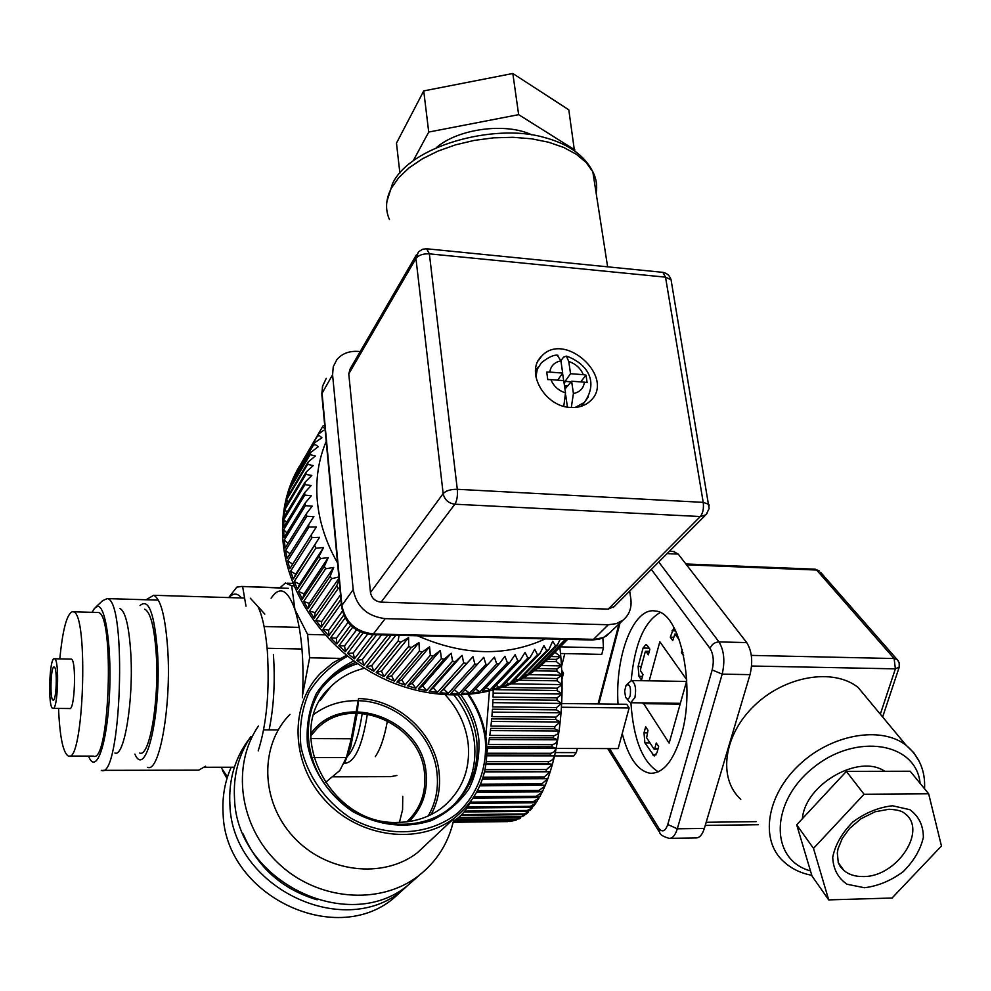 <?xml version="1.0" encoding="UTF-8"?>
<svg xmlns="http://www.w3.org/2000/svg" width="991" height="991" viewBox="0 0 991 991"><rect width="100%" height="100%" fill="white"/><g stroke="black" fill="none" stroke-linecap="round" stroke-linejoin="round"><path stroke-width="1.49" d="M396.821 775.47L390.9 776.647L333.224 776.82M483.063 777.167L544.208 776.969L550.24 771.766L484.624 771.481M480.511 784.215L541.73 783.931L547.874 778.715L482.506 778.914M477.476 790.744L539.079 790.384L544.963 786.024L545.36 785.194L479.83 785.838M474.032 796.727L536.292 796.281L542.065 792.305L542.684 791.152L538.423 791.859L476.683 792.243M539.835 796.566L535.598 797.619L473.165 798.077M471.307 800.765L470.564 802.128L533.356 801.608L538.968 798.089M536.949 801.397L532.638 802.809L469.883 803.329L467.702 806.909L530.321 806.34L535.673 803.317L536.949 801.397M535.66 803.342L533.418 806.426L529.578 807.392L466.996 807.975L464.754 811.072L527.187 810.465L532.179 807.975L530.061 810.403L526.419 811.356L464.036 811.988L461.732 814.602L523.966 813.945L528.5 812.013L526.555 813.822L523.186 814.676L460.988 815.345L458.647 817.476L520.696 816.782L524.623 815.407L519.903 817.364L457.904 818.058L455.526 819.681L517.376 818.962L520.56 818.095L519.049 818.888L453.494 820.759M453.395 821.217L516.348 820.04L513.214 820.771L453.333 821.489M453.197 822.072L511.975 821.229M511.319 821.341L453.172 822.171M453.147 822.257L507.714 821.589M556.818 650.009L559.358 647.78M548.011 659.226L556.285 659.399L560.807 656.748L554.923 652.289M537.481 668.529L556.855 668.888L561.463 665.915L556.447 661.666L545.607 661.443M523.384 677.955L557.177 678.513L561.872 675.218L556.954 671.192L534.471 670.796M502.685 687.407L557.227 688.2L562.033 684.608L557.215 680.829L519.222 680.222M493.221 690.368L493.047 697.107L557.029 697.899L561.947 694.034L557.202 690.529L495.686 689.674M561.587 703.437L556.942 700.228L492.961 699.46L492.589 706.893L556.57 707.562L561.587 703.437L492.812 702.644M560.993 712.764L556.422 709.878L492.44 709.222L491.883 716.58L555.852 717.137L560.993 712.764L492.242 712.108M560.138 721.981L555.641 719.416L491.685 718.884L490.954 726.106L554.873 726.552L560.138 721.981L491.437 721.448M559.048 731.011L554.613 728.781L490.694 728.373L489.789 735.433L554.254 735.718L557.202 734.294L559.048 731.011L490.421 730.602M557.722 739.806L553.337 737.936L489.467 737.638L488.402 744.501L552.792 744.675L555.778 743.2L557.722 739.806L489.195 739.521M486.94 753.259L551.107 753.309L554.13 751.797L556.162 748.329L551.826 746.818L488.03 746.632L486.965 752.404M486.358 761.645L549.225 761.596L552.73 759.564L554.588 755.885L550.129 755.204L486.878 755.13M485.033 769.635L546.512 769.524L552.408 764.346L548.134 763.565L486.098 763.603M485.986 764.395L552.408 764.346L550.216 771.741M482.481 778.963L547.874 778.715M550.736 656.55L560.807 656.748M540.95 665.518L561.463 665.915M528.835 674.648L561.872 675.218M511.703 683.84L562.033 684.608M493.159 693.118L561.947 694.034M487.758 748.155L556.162 748.329M486.854 755.823L554.588 755.885M484.512 771.902L550.24 771.766M489.381 691.346L485.825 736.548M554.576 755.935L573.727 755.947L576.291 752.615L577.369 748.49M556.174 748.44L618.173 748.589L629.124 707.958L626.721 704.267L561.674 703.523M561.463 707.24L629.124 707.958M560.559 653.503L601.76 654.382L603.457 647.841L602.875 637.931M561.563 666.46L564.783 653.589M562.046 678.761L563.52 673.149L561.761 670.312M561.885 673.124L563.52 673.149M647.99 730.305L645.674 726.775L644.001 732.857L644.893 742.854L654.209 756.034L656.959 752.751L658.668 746.607L656.302 743.002L654.766 748.515L653.911 748.936L646.652 737.787L647.99 730.305M648.349 654.803L649.861 649.216L647.284 645.525L645.946 644.534L643.072 648.04L638.117 666.472L638.984 676.308L641.511 680.061L643.01 674.537L640.731 671.18L640.545 669.21L645.203 651.967L646.045 651.471L648.349 654.803M686.751 680.668L669.148 743.126L643.171 702.879M649.192 680.829L659.833 641.747L686.689 679.665M660.179 612.562C644.249 621.568 634.599 644.224 631.193 680.52M630.92 702.755C633.422 739.224 642.552 762.24 658.321 771.803M682.291 649.7L681.461 652.685L683.666 655.757M673.942 627.452L670.3 637.163L672.728 640.533L674.921 634.067L679.467 640.149M892.061 898.019L941.45 846.029L928.654 793.791L864.065 794.249L813.5 848.395L828.711 899.89L892.061 898.019M840.579 867.113L841.532 867.187M928.654 793.791L910.196 771.233L846.364 771.382L796.69 824.822L812.001 876.007L828.711 899.89M870.593 702.483L858.082 687.407C833.307 667.711 785.033 675.812 754.349 705.642C723.356 735.211 717.794 778.505 740.785 799.353M884.765 771.283C859.061 753.42 805.014 784.438 802.4 818.69M681.461 652.685L683.01 652.722M670.3 637.163L673.632 637.25M642.961 703.684L680.136 704.118M618.05 704.167C614.792 655.769 633.732 606.48 655.522 611.051C680.21 612.141 696.264 686.775 681.04 736.152C673.223 761.41 662.892 773.773 650.059 773.24C637.708 770.862 628.43 757.632 622.237 733.526M673.434 551.504L678.203 554.08L746.706 642.589C751.946 651.037 753.049 661.728 750.014 674.636L704.353 828.426C702.309 834.806 699.535 837.977 696.016 837.915L669.99 838.324M846.364 771.382L864.065 794.249M796.69 824.822L813.5 848.395M630.251 695.509C628.913 699.411 627.377 700.005 625.655 697.292L624.615 691.173L626.064 685.388C629.694 683.356 631.094 686.738 630.251 695.509M626.696 684.62L631.44 680.544C635.281 682.923 636.445 688.584 634.934 697.528L630.697 702.743L628.505 701.058M227.459 777.006L220.943 767.245M227.001 778.48L222.529 770.614M228.698 597.585L236.787 587.155L241.655 586.461L288.294 588.32M54.096 667.017C50.727 665.803 49.649 699.757 53.056 700.092C56.45 702.049 57.639 667.339 54.195 667.03L54.096 667.017M54.356 658.742L54.505 658.78C59.683 659.213 57.887 711.327 52.796 708.367C47.692 707.847 49.29 657.07 54.356 658.742M70.807 659.077L71.253 659.089C76.641 659.535 74.858 711.476 69.556 708.528L53.204 708.379M59.819 658.879C62.681 629.409 66.905 613.677 72.516 611.682L73.284 611.806C88.942 612.76 83.715 764.978 68.329 756.071C63.065 752.863 59.794 736.982 58.543 708.429M96.796 612.45L98.233 612.488C114.82 613.466 109.617 764.953 93.303 756.096L69.494 756.071M92.126 612.314L94.43 608.412L97.601 606.393C105.888 605.29 112.057 650.604 109.357 697.453C106.817 744.427 96.585 773.525 89.289 757.83L88.521 756.096M95.966 606.95L102.519 600.744L107.201 598.601C127.405 599.666 121.187 781.019 101.305 770.341M229.057 597.598C233.281 592.829 237.444 592.952 241.531 597.982M205.595 766.216L198.733 770.168L102.791 770.341M242.671 586.821L245.991 606.158M267.099 648.275L301.995 649.018M263.643 729.859L278.186 729.946M264.077 626.51L299.232 627.402M310.666 733.959C341.499 689.191 422.81 717.893 426.118 773.438C427.79 792.466 422.092 808.507 409.023 821.539M310.617 736.102L316.711 729.017C350.529 693.105 421.386 723.195 424.557 773.835C426.204 792.986 420.32 808.978 406.892 821.824M399.46 822.344L402.594 809.622L402.742 796.33M468.136 694.778C477.575 708.615 483.298 723.554 485.293 739.596C487.399 767.505 477.773 793.89 458.152 812.645C429.945 835.661 386.862 838.336 351.049 818.306C325.259 801.521 307.099 775.47 300.93 746.619C299.071 727.295 301.772 709.172 309.031 692.251C318.693 676.816 331.539 664.825 347.568 656.265M468.941 694.703C478.504 708.751 484.289 723.901 486.321 740.178C489.356 772.212 478.789 798.102 454.634 817.823C419.007 845.41 359.448 838.052 325.098 800.294C290.338 762.872 289.261 704.564 320.873 672.963L332.778 662.942L346.429 655.348M445.38 694.988C458.251 709.11 465.844 725.276 468.148 743.473C470.552 769.809 461.942 791.165 442.308 807.529C429.846 817.042 415.303 821.997 398.655 822.357C329.247 826.519 281.977 729.636 330.746 686.701C340.136 677.472 351.396 671.328 364.502 668.268M461.038 695.199C470.936 708.751 476.882 723.541 478.864 739.571C479.706 757.037 476.448 773.401 469.09 788.663C459.49 802.586 446.854 813.252 431.196 820.647C405.059 828.761 378.909 825.751 352.746 811.604C328.913 795.463 312.462 770.787 307.396 743.758C306.145 725.697 309.155 708.875 316.451 693.316C325.977 679.207 338.402 668.43 353.737 660.972M458.214 695.286C468.508 708.887 474.664 723.839 476.696 740.141C479.334 768.52 470.031 791.499 448.799 809.065C416.926 834.125 363.375 827.634 332.518 793.741C301.314 760.171 300.446 707.71 329.123 679.479C336.717 671.91 345.599 666.225 355.769 662.434M231.176 767.232C224.784 781.713 222.095 797.185 223.111 813.636C224.932 894.539 333.88 947.755 393.117 898.688L415.502 878.41M249.868 738.06C235.189 757.124 228.525 779.31 229.9 804.642C231.844 886.375 342.056 940.31 401.801 890.822M243.216 834.026C257.61 867.484 282.262 889.41 317.207 899.816M454.126 695.298C465.497 709.42 472.261 725.127 474.416 742.42C476.869 767.009 469.883 787.919 453.457 805.15M321.914 687.952L327.228 681.969C335.763 673.471 345.871 667.377 357.54 663.673M250.921 736.462C238.645 754.708 233.17 775.396 234.52 798.523C236.552 880.813 347.606 935.244 407.697 885.483L419.614 875.003M453.977 818.442C449.072 842.412 436.895 861.811 417.434 876.663C378.958 905.551 317.182 900.398 278.347 863.322C239.227 826.544 231.163 765.572 258.391 726.093M429.351 841.52L417.434 852.694C382.997 879.413 325.952 872.712 293.262 836.701C260.199 801.025 259.481 745.034 290.004 714.375M324.937 427.716L322.013 427.654L297.25 470.217L318.408 434.145L323.71 430.292M321.889 437.749L319.375 435.594L317.343 436.251L296.198 472.286L293.175 478.95L314.258 443.051L321.889 437.749M318.272 446.681L315.138 444.476L313.367 445.256L292.295 481.106L289.793 488.055L310.827 452.367L318.272 446.681M315.373 455.971L310.109 454.646L289.087 490.297L287.142 497.494L308.139 462.017L315.373 455.971M313.206 465.584L307.606 464.383L286.61 499.798L285.222 507.219L306.207 471.976L313.206 465.584M311.793 475.445L305.86 474.404L284.875 509.585L284.058 517.178L305.055 482.183L311.793 475.445M311.149 485.528L304.906 484.661L283.897 519.606L283.661 527.323L304.695 492.589L311.149 485.528M311.285 495.773L304.733 495.104L283.674 529.789L284.033 537.605L305.129 503.131L311.285 495.773M312.19 506.128L305.352 505.683L284.244 540.095L285.185 547.973L306.368 513.772L312.19 506.128M313.887 516.546L306.776 516.336L285.581 550.476L287.117 558.367L313.887 516.546M289.806 568.735L316.34 526.952L309.006 527.014L287.687 560.869L289.806 568.735L292.679 564.114L287.687 560.869M293.262 579.017L319.573 537.308L312.016 537.655L290.574 571.212L293.262 579.017L295.752 574.161L290.574 571.212M297.461 589.149L319.189 556.112L323.549 547.54L315.807 548.196L294.203 581.469L297.461 589.149L299.555 584.083L294.203 581.469M302.379 599.097L324.305 566.356L328.256 557.611L320.353 558.59L298.576 591.565L302.379 599.097L304.076 593.832L298.576 591.565M307.99 608.784L330.127 576.341L333.682 567.459L325.63 568.772L303.667 601.45L307.99 608.784L309.279 603.37L303.667 601.45M338.86 576.973L331.638 578.694L309.44 611.075L314.283 618.173L315.138 612.624L309.44 611.075M314.283 618.173L336.643 586.015L338.885 580.429M373.818 671.241L371.724 665.618L366.298 666.794L373.818 671.241L398.184 640.892L398.977 635.751M383.975 676.531L408.664 646.38L408.589 637.609L400.674 642.279L376.233 672.579L383.975 676.531L381.498 671.006L376.233 672.579M394.393 681.127L419.404 651.174L418.97 642.564L411.215 647.594L386.453 677.695L394.393 681.127L391.532 675.763L386.453 677.695M404.997 685.041L430.329 655.249L429.574 646.838L422.005 652.227L396.92 682.13L404.997 685.041L401.789 679.838L396.92 682.13M415.749 688.237L441.404 658.594L440.326 650.406L432.98 656.129L407.574 685.871L415.749 688.237L412.194 683.233L407.574 685.871M426.576 690.702L452.565 661.195L451.19 653.23L444.079 659.288L418.351 688.894L426.576 690.702L422.711 685.908L418.351 688.894M437.427 692.424L463.726 663.029L462.091 655.336L455.241 661.703L429.19 691.173L437.427 692.424L433.265 687.878L429.19 691.173M448.242 693.403L474.85 664.106L472.967 656.686L440.041 692.721L448.242 693.403L443.819 689.129L440.041 692.721M458.969 693.638L485.875 664.404L483.769 657.293L450.831 693.527L458.969 693.638L454.336 689.686M469.536 693.13L496.739 663.945L494.435 657.157L461.521 693.576L469.536 693.13L465.052 689.761M479.904 691.879L507.38 662.731L504.915 656.277L499.315 663.722L472.05 692.895L479.904 691.879L475.63 689.067M490.012 689.922L517.748 660.774L515.147 654.679L509.894 662.335L482.357 691.47L490.012 689.922L486.011 687.618M499.811 687.246L527.807 658.086L525.094 652.351L520.201 660.192L492.403 689.34L499.811 687.246L496.132 685.425M509.263 683.877L537.481 654.692L534.694 649.328L530.173 657.343L502.115 686.503L509.263 683.877L505.967 682.502M518.305 679.851L546.747 650.616L543.91 645.624L539.748 653.775L511.467 682.972L518.305 679.851L515.456 678.86M526.902 675.181L555.542 645.884L552.681 641.264L548.903 649.539L520.411 678.785L526.902 675.181L524.561 674.537M560.188 639.232L557.586 644.645L528.897 673.967L535.016 669.904L533.245 669.532M296.594 473.128L296.198 472.286M293.051 482.518L292.295 481.106M290.276 492.193L289.087 490.297M288.257 502.103L286.61 499.798M287.031 512.223L284.875 509.585M286.585 522.505L283.897 519.606M286.932 532.885L283.674 529.789M288.071 543.328L284.244 540.095M290.004 553.758L285.581 550.476M292.679 564.114L316.34 526.952M295.752 574.161L319.573 537.308M299.555 584.083L323.549 547.54M304.076 593.832L328.256 557.611M309.279 603.37L333.682 567.459M315.138 612.624L338.984 578.187M315.881 620.378L321.208 627.204L321.641 621.543L315.881 620.378L338.315 588.282L336.643 586.015M321.641 621.543L340.532 594.786M321.208 627.204L340.954 599.357M322.955 629.31L328.727 635.826L328.727 630.09L322.955 629.31L341.338 603.519M328.727 630.09L342.415 611.088M328.727 635.826L343.753 615.077M330.622 637.82L336.816 643.989L336.383 638.216L330.622 637.82L345.116 617.913M336.383 638.216L348.039 622.348M336.816 643.989L350.641 625.284M338.835 645.872L345.413 651.657L344.558 645.872L338.835 645.872L352.722 627.179M344.558 645.872L356.512 629.917M345.413 651.657L360.303 631.924M347.544 653.416L354.481 658.78L353.205 653.019L347.544 653.416L363.04 633.001M353.205 653.019L367.599 634.19M354.481 658.78L373.037 634.686M356.723 660.402L363.957 665.32L362.272 659.61L356.723 660.402L376.568 634.773M362.272 659.61L381.547 634.897M363.957 665.32L387.778 635.045M366.298 666.794L390.429 636.284L388.509 635.07M371.724 665.618L395.88 635.243M381.498 671.006L408.589 637.609M391.532 675.763L418.97 642.564M401.789 679.838L429.574 646.838M412.194 683.233L440.326 650.406M422.711 685.908L451.19 653.23M433.265 687.878L462.091 655.336M443.819 689.129L472.967 656.686M535.016 669.904L565.452 639.368M541.47 663.883L542.622 664.044L536.899 668.553L565.527 639.368M542.622 664.044L566.84 639.393M549.225 657.603L567.125 639.406M549.658 657.64L567.583 639.418M299.616 465.869C286.461 488.043 280.899 513.028 282.943 540.863C287.39 595.901 327.587 651.843 382.427 678.166C437.304 704.527 500.566 698.903 539.847 666.646L550.439 656.847M413.197 160.827L428.731 132.063L423.727 90.912L512.83 73.495L568.797 109.828L574.446 150.706M428.731 132.063L518.652 114.659L512.83 73.495M436.957 147.139C458.796 128.582 505.918 122.463 531.709 134.813M518.652 114.659L574.916 149.975M399.893 173.091L396.474 143.15L423.727 90.912M570.568 407.462C544.592 406.768 524.834 371.402 541.656 356.153C564.759 330.412 616.328 378.128 590.202 401.07C585.086 405.777 578.546 407.908 570.568 407.462M416.381 254.898L350.219 368.763L348.77 373.855L370.473 592.519C371.625 598.192 375.168 601.413 381.114 602.156L608.226 609.106L614.284 606.467M360.216 351.557L358.048 351.396C348.981 350.876 341.895 353.651 336.804 359.733L333.261 366.707L332.58 374.784L353.192 589.633C356.624 606.74 367.302 616.402 385.202 618.632L608.288 624.751L616.291 623.661L623.091 620.093C629.359 614.804 631.936 607.694 630.821 598.75L629.669 591.07M570.543 373.694L583.303 374.685C580.528 368.194 575.684 363.796 568.772 361.504L570.543 373.694L565.081 381.362L564.288 384.384M571.621 381.213L573.405 393.501C579.834 392.201 583.501 388.435 584.405 382.179L571.621 381.213L566.022 387.915L564.746 387.568M584.405 382.179L587.118 382.6L586.015 375.143L580.664 381.894M586.015 375.143L583.303 374.685M573.405 393.501L571.324 407.437M560.906 360.687L563.507 357.218L566.369 356.116L568.772 361.504M549.807 372.096L562.677 373.087L560.931 360.873C554.502 362.111 550.785 365.84 549.807 372.096L546.735 372.096L547.775 379.615L550.872 379.627C553.647 386.205 558.528 390.627 565.514 392.919L563.755 380.618L550.872 379.627M562.677 373.087L557.685 380.148M563.78 406.273L565.514 392.919M581.568 406.174L583.501 403.523M538.324 366.967L535.499 370.523M565.725 395.174L567.422 407.09M562.578 373.223L563.644 380.606M560.931 360.873L557.338 355.311M310.654 738.58L351.297 738.753L358.507 698.853L357.404 711.513M357.218 713.099L350.641 747.375L344.67 762.983M325.147 782.704L339.802 770.527L346.355 757.607L313.54 757.582M279.685 588.035L285.383 582.993L291.688 585.78L294.946 609.626L307.619 634.438L324.912 634.859M271.113 598.192C279.747 585.57 287.687 589.385 294.946 609.626C301.76 632.258 304.249 661.616 302.428 697.701M291.688 585.78L293.98 585.854M387.444 720.692C384.508 737.118 380.457 749.097 375.292 756.653M307.619 634.438L309.638 657.789L340.21 658.383M119.936 608.499C125.473 611.373 129.103 626.523 130.824 653.961C133.624 700.971 124.197 757.681 114.906 753.024M144.723 609.192C150.545 612.066 154.398 627.154 156.256 654.469C159.303 701.256 149.505 757.694 139.719 753.061M140.053 605.563C148.625 597.858 154.447 613.392 157.519 652.189C161.57 713.161 145.9 780.14 134.875 754.077M146.111 599.753L153.667 595.294C160.728 598.7 165.41 616.675 167.714 649.216C171.505 705.295 159.563 772.906 147.684 767.331M250.339 598.242L257.957 606.517C262.541 616.117 265.675 631.044 267.359 651.273C269.725 691.086 266.678 724.297 258.205 750.893M273.405 654.518C275.275 681.585 273.85 706.719 269.118 729.896M344.496 763.355C354.679 762.686 362.297 746.223 367.376 713.978M309.638 657.789L302.664 694.542M347.717 756.083C354.196 748.923 359.027 734.665 362.21 713.334C359.027 734.653 354.196 748.899 347.717 756.071M351.297 738.753L346.355 757.607M544.208 776.969L543.625 778.691M541.73 783.931L541.098 785.529M539.079 790.384L538.423 791.859M536.292 796.281L535.598 797.619M533.356 801.608L532.638 802.809M530.321 806.34L529.578 807.392M527.187 810.465L526.419 811.356M523.966 813.945L523.186 814.676M520.696 816.782L519.903 817.364M517.376 818.962L516.571 819.396M514.019 820.498L513.214 820.771M510.662 821.378L509.857 821.489M555.604 651.595L555.678 652.301M556.285 659.399L556.447 661.666M556.855 668.888L556.954 671.192M557.177 678.513L557.215 680.829M557.227 688.2L557.202 690.529M557.029 697.899L556.942 700.228M556.57 707.562L556.422 709.878M555.852 717.137L555.641 719.416M554.873 726.552L554.613 728.781M553.659 735.756L553.337 737.936M552.21 744.712L551.826 746.818M550.525 753.346L550.129 755.204M548.618 761.633L548.134 763.565M546.512 769.524L545.979 771.357M555.307 752.578L576.291 752.615M560.262 646.863L603.457 647.841M919.289 761.484L913.727 752.652L906.158 745.306C880.912 725.449 830.879 734.343 798.734 765.287C766.266 795.971 759.936 840.331 783.385 861.315C791.091 868.55 800.567 873.207 811.79 875.288M920.094 783.336C916.341 742.494 856.212 732.46 813.351 767.653C769.784 801.967 769.611 859.977 810.477 870.891M751.587 666.014L895.381 668.851L899.271 666.993M686.503 564.808L816.634 570.036L894.117 658.532L895.381 668.851L880.318 714.189M654.766 748.515L658.135 748.515M652.635 754.82L656.067 754.832M644.893 742.854L649.96 742.878M644.001 732.857L647.284 732.869M675.205 634.265L677.249 634.314M672.047 630.784L675.701 630.883M646.045 651.471L649.229 651.545M638.984 676.308L642.515 676.37M638.117 666.472L641.276 666.534M643.072 648.04L649.142 648.176M651.322 569.379L710.064 648.461C713.433 654.134 714.139 661.294 712.17 669.928L667.761 824.512C665.271 831.486 662.285 832.688 658.804 828.142L609.502 748.564M598.849 703.944L619.994 623.128M706.174 822.282L756.121 821.638M751.314 655.398L894.117 658.532L897.053 659.461L820.585 572.278M678.203 554.08L667.067 553.61M658.73 561.947L718.971 641.908C724.087 650.406 725.152 661.146 722.179 674.14L677.311 828.798C675.317 835.227 672.592 838.398 669.148 838.336C663.313 836.664 660.192 834.781 659.771 832.7L658.804 828.142M746.706 642.589L718.971 641.908C714.61 642.205 711.649 644.398 710.064 648.461M704.353 828.426L677.311 828.798L667.761 824.512M750.014 674.636L722.179 674.14L712.17 669.928M814.85 569.181L819.433 570.977L815.246 569.193L685.859 563.978M898.267 660.861L897.053 659.461L899.147 662.645L899.258 667.03L882.634 716.976M838.287 862.703L843.861 870.42L840.393 866.852L838.312 862.827L837.308 852.991L838.039 848.804L842.239 838.46L849.597 828.439L860.956 818.764L875.14 811.765L888.915 809.263C896.88 809.635 902.12 810.997 904.634 813.363C928.22 830.037 896.731 877.283 863.161 876.54C855.283 876.676 848.853 874.632 843.861 870.42L838.175 862.43M892.557 805.77L909.961 809.721C918.855 816.324 923.327 825.54 923.364 837.358C920.503 849.733 913.739 861.204 903.074 871.77C890.847 880.764 877.964 886.078 864.437 887.738L847.082 884.257C837.94 878.014 833.158 868.971 832.725 857.153C835.314 844.592 842.04 832.849 852.929 821.923C865.527 812.657 878.732 807.281 892.557 805.77M358.519 698.568C398.072 699.15 435.532 733.687 439.124 772.881C440.661 787.845 438.01 801.731 431.159 814.565M314.023 714.238C326.956 704.787 341.734 700.278 358.37 700.699C397.007 701.355 433.55 735.136 437.043 773.414C438.604 788.799 435.668 802.983 428.236 815.965M323.239 425.659L322.013 427.654M318.408 434.145L317.343 436.251M314.258 443.051L313.367 445.256M310.827 452.367L310.109 454.646M308.139 462.017L307.606 464.383M306.207 471.976L305.86 474.404M305.055 482.183L304.906 484.661M304.695 492.589L304.733 495.104M305.129 503.131L305.352 505.683M326.212 441.404C318.458 459.651 315.497 479.421 317.293 500.728C319.3 522.071 326.051 542.82 337.559 562.962M417.459 635.776C463.429 655.844 506.054 656.884 545.347 638.873M306.368 513.772L306.776 516.336M308.399 524.45L309.006 527.014M311.224 535.103L312.016 537.655M314.828 545.682L315.807 548.196M319.189 556.112L320.353 558.59M324.305 566.356L325.63 568.772M330.127 576.341L331.638 578.694M398.184 640.892L400.674 642.279M408.664 646.38L411.215 647.594M419.404 651.174L422.005 652.227M430.329 655.249L432.98 656.129M441.404 658.594L444.079 659.288M452.565 661.195L455.241 661.703M463.726 663.029L466.402 663.363M474.85 664.106L477.513 664.243M485.875 664.404L488.501 664.366M496.739 663.945L499.315 663.722M507.38 662.731L509.894 662.335M517.748 660.774L520.201 660.192M527.807 658.086L530.173 657.343M537.481 654.692L539.748 653.775M546.747 650.616L548.903 649.539M555.542 645.884L557.586 644.645M389.451 219.519C385.065 209.559 385.71 199.104 391.371 188.166L398.667 177.736L409.085 167.838L422.315 158.857L437.948 151.103L455.464 144.872L474.255 140.4L493.654 137.836L512.966 137.303L531.51 138.79L548.63 142.233L563.755 147.473L576.39 154.323L586.164 162.512L592.816 171.728C596.334 178.566 597.437 185.664 596.136 193.047M662 272.24L662.88 272.339L665.518 277.158L429.363 253.845L426.65 248.778M372.418 634.674L591.776 640L603.507 637.473L611.249 631.676M348.77 373.855L415.947 258.49C418.549 255.133 423.021 253.585 429.363 253.845L457.297 489.294L703.214 502.363L665.518 277.158L671.056 279.735L671.365 281.63M385.202 618.632L373.384 633.955L593.535 639.331L608.288 624.751M373.384 633.955L371.984 634.661C355.174 632.617 345.066 623.475 341.697 607.248L341.895 605.439C345.24 622.311 355.744 631.824 373.384 633.955M381.114 602.156L454.869 504.208L700.315 516.534L705.666 514.936L707.029 513.487M608.226 609.106L700.315 516.534C702.953 513.214 703.92 508.482 703.214 502.363L708.899 504.369L709.172 505.93M370.473 592.519L443.163 493.592C444.513 499.737 448.415 503.279 454.869 504.208C457 500.69 457.805 495.711 457.297 489.294C450.682 489.244 445.962 490.681 443.163 493.592L415.947 258.49L418.462 251.838L422.525 249.274L426.514 248.766L662.88 272.339C667.017 273.182 669.743 275.647 671.056 279.735L709.122 508.507L706.273 514.366L613.243 607.52M332.58 374.784L322.075 393.254L341.895 605.439L353.192 589.633M326.274 378.351L322.484 386.366L321.914 395.409L341.573 606.034M575.189 407.45L584.356 402.457L588.381 396.834M564.61 386.577L566.988 386.763M565.081 381.362L571.126 381.82M567.732 385.871L564.474 385.623M557.945 355.274C554.105 354.543 548.593 357.033 541.433 362.743L537.295 369.185L535.908 377.063M550.129 772.026L547.837 778.715M547.651 779.248L545.285 785.244M544.951 786.024L542.56 791.301M542.052 792.317L539.661 796.851M538.955 798.102L536.614 801.905M559.878 647.259C564.052 684.992 562.281 721.175 554.576 755.823M554.44 756.381L552.408 764.346M858.082 687.407L906.158 745.306C919.363 756.517 925.483 770.998 924.553 788.774M657.95 749.184L654.283 749.171M677.163 634.129L674.921 634.067M649.291 651.347L645.773 651.273M650.059 773.24L653.28 773.24M618.929 624.169L598.068 703.944M758.226 824.71L705.245 825.416M607.743 748.564L658.829 831.176M669.346 551.33L674.537 551.541M631.168 702.743L680.359 703.325M631.44 680.544L686.528 681.436M626.882 698.791L628.009 700.179M280.007 587.725L241.655 586.461M71.253 659.089L54.505 658.78M98.233 612.488L73.284 611.806M158.387 600.125L107.201 598.601M330.746 686.701L319.982 700.699M327.228 681.969L329.123 679.479M407.697 885.483L417.434 876.663M417.434 852.694L454.634 817.823M541.495 664.973L539.847 666.646M607.619 266.827L592.816 171.728C584.281 154.992 567.67 143.46 542.981 137.105C493.605 123.28 410.187 145.9 392.547 183.57L386.874 201.594M541.656 356.153L538.138 360.935M592.308 640.013L599.617 639.108L606.232 636.123L623.091 620.093M321.778 393.972L322.744 385.35M581.308 406.26L584.356 402.457C600.732 378.859 583.166 361.752 566.369 356.116M292.989 583.402L287.303 583.216M243.513 598.031L153.667 595.294M234.371 767.232L204.765 767.269M264.82 614.098L257.957 606.517M350.641 747.375L347.767 753.086"/></g></svg>
